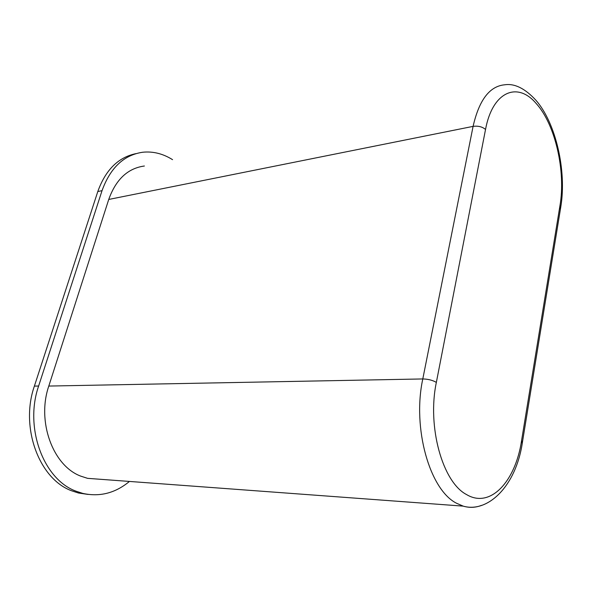 <?xml version="1.0" encoding="UTF-8"?>
<svg xmlns="http://www.w3.org/2000/svg" width="592" height="592" viewBox="0 0 592 592"><rect width="100%" height="100%" fill="white"/><g stroke="black" fill="none" stroke-linecap="round" stroke-linejoin="round"><path stroke-width="0.89" d="M135.886 153.646C118.23 157.339 105.539 169.971 97.798 191.542L34.38 386.11C19.913 427.402 39.146 479.187 71.854 490.864L78.477 493.018L88.141 494.431M34.38 386.11L38.628 386.028C24.154 427.505 43.431 479.527 76.168 491.242L82.791 493.402C99.759 497.125 115.307 493.143 129.448 481.437M172.553 159.662C162.933 153.646 152.965 151.175 142.657 152.248C123.832 155.03 110.29 167.832 102.039 190.654L38.628 386.028M144.389 166.012C127.798 168.276 115.914 179.42 108.736 199.452L48.796 386.058L422.792 378.947L473.089 126.377C479.106 100.004 489.643 86.143 504.702 84.797C514.522 83.28 524.875 88.363 535.745 100.063C555.784 122.618 566.862 170.866 560.787 206.911L559.973 205.579L521.545 440.774C515.469 481.466 490.317 508.898 466.555 494.564C442.527 482.199 427.01 426.61 436.348 382.395L485.536 129.456C492.5 91.538 517.401 81.215 536.174 103.482C555.303 124.401 565.915 171.273 559.973 205.579M100.462 479.298L87.594 478.343L80.727 476.131C52.829 465.704 36.608 421.4 48.796 386.058M97.798 191.542L102.039 190.654M108.736 199.452L473.089 126.377C478.144 125.704 482.295 126.732 485.536 129.456M481.429 505.39C475.48 507.707 469.404 507.951 463.21 506.13L456.617 503.289C429.681 489.924 412.158 428.046 422.792 378.947C428.134 379.072 432.656 380.227 436.348 382.395M521.115 443.23L522.507 441.728L521.545 440.774M559.336 209.464L560.787 206.911L522.507 441.728C516.091 487.053 487.172 513.183 463.21 506.13L87.594 478.343M82.791 493.402L78.477 493.018"/></g></svg>
